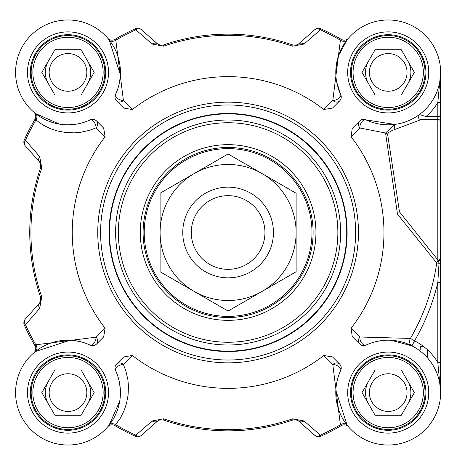 <?xml version="1.0" encoding="UTF-8"?>
<svg xmlns="http://www.w3.org/2000/svg" width="465" height="465" viewBox="0 0 465 465"><rect width="100%" height="100%" fill="white"/><g stroke="black" fill="none" stroke-linecap="round" stroke-linejoin="round"><path stroke-width="0.7" d="M194.103 291.398A68.006 68.006 0 0 0 296.118 232.5A68.006 68.006 0 0 0 194.103 173.602A68.006 68.006 0 0 0 194.103 291.398L160.1 271.763L160.1 193.237L228.106 153.973L296.118 193.237L296.118 271.763L228.106 311.027L194.103 291.398M426.905 357.23A2.837 2.837 0 0 0 427.602 355.37L427.602 349.907M423.441 346.413L421.366 346.413A1.133 1.133 0 0 0 420.232 347.547L420.232 349.25A1.133 1.133 0 0 1 419.267 350.372M273.449 232.5A45.338 45.338 0 0 0 228.106 187.163A45.338 45.338 0 0 0 182.768 232.5A45.338 45.338 0 0 0 228.106 277.838A45.338 45.338 0 0 0 273.449 232.5M264.945 232.5A36.84 36.84 0 0 0 228.106 195.66A36.84 36.84 0 0 0 191.272 232.5A36.84 36.84 0 0 0 228.106 269.34A36.84 36.84 0 0 0 264.945 232.5M46.105 66.53A22.669 22.669 0 0 1 48.372 61.06A22.669 22.669 0 0 0 48.372 83.729A22.669 22.669 0 0 1 48.372 61.06M48.372 403.94A22.669 22.669 0 0 1 48.372 381.271A22.669 22.669 0 0 0 48.372 403.94A22.669 22.669 0 0 1 46.105 398.47M368.576 83.729A22.669 22.669 0 0 1 368.576 61.06A22.669 22.669 0 0 0 368.576 83.729A22.669 22.669 0 0 1 366.315 78.265M366.315 386.735A22.669 22.669 0 0 1 368.576 381.271A22.669 22.669 0 0 0 368.576 403.94A22.669 22.669 0 0 1 368.576 381.271M338.613 55.428L347.105 39.862L348.488 38.188A5.667 5.667 0 0 1 348.436 38.246L348.436 38.246A5.667 5.667 0 0 0 348.488 38.188L348.442 38.24A5.667 5.667 0 0 1 341.327 39.38L340.403 40.211L332.795 100.487A5.667 4.47 -135 0 0 339.584 100.986A5.667 5.667 0 0 0 340.711 94.581A5.667 2.837 -25 0 1 338.648 98.435A5.667 2.837 -25 0 1 332.795 100.487A36258.578 11531.901 109.3 0 0 323.832 109.508A155.851 155.851 0 0 0 132.386 109.508L123.707 108.066L116.628 100.986A5.667 4.47 135 0 0 123.423 100.487L115.814 40.211L114.89 39.38A5.667 5.667 0 0 1 107.775 38.246L107.775 38.24A5.667 5.667 0 0 1 107.729 38.188A5.667 5.667 0 0 0 107.793 38.264M59.381 124.109L35.468 113.501L33.852 112.17A5.667 5.667 0 0 0 33.794 112.123A5.667 5.667 0 0 1 34.985 119.284L42.821 124.951L50.65 128.741L57.335 130.932L65.356 132.461L74.278 132.868L80.753 132.298L89.53 130.31L96.098 127.817A5.667 4.47 135 0 0 96.592 121.022A5.667 5.667 0 0 0 90.187 119.894A52.423 52.423 0 0 1 16.136 80.003A52.423 52.423 0 0 1 75.609 20.53A52.423 52.423 0 0 1 115.5 94.581A5.667 5.667 0 0 0 116.628 100.986M40.734 164.087A5.667 5.667 0 0 0 39.554 161.989L40.507 163.471L40.67 167.598L40.879 164.732M115.5 370.419A5.667 2.837 155 0 1 117.564 366.565A5.667 2.837 155 0 1 123.423 364.514A5.667 4.47 45 0 0 116.628 364.014A5.667 5.667 0 0 0 115.5 370.419A52.423 52.423 0 0 1 75.609 444.47A52.423 52.423 0 0 1 16.136 384.997A52.423 52.423 0 0 1 90.187 345.106A5.667 5.667 0 0 0 96.592 343.978L103.672 336.898L96.592 343.978A5.667 4.47 45 0 0 96.098 337.183L35.822 344.798A222.677 222.677 0 0 1 25.447 324.762A5.667 4.325 -138.5 0 1 25.279 319.153A5.667 5.667 0 0 0 24.366 325.256L25.447 324.762L39.647 308.44A5.667 4.284 -138.5 0 1 39.554 303.011A5.667 5.667 0 0 0 40.746 300.861M35.468 351.499L33.794 352.877A5.667 5.667 0 0 0 33.852 352.83L33.794 352.877A5.667 5.667 0 0 0 34.985 345.716L35.822 344.798A5.667 4.464 -128.4 0 1 35.468 351.499L70.25 340.229M107.781 426.754A5.667 5.667 0 0 0 107.729 426.812A5.667 5.667 0 0 1 107.775 426.754L107.775 426.754A5.667 5.667 0 0 1 114.89 425.62L120.563 417.791L124.347 409.961L126.544 403.271L128.067 395.25L128.474 386.328L127.904 379.858L125.916 371.076L123.423 364.514A36258.578 11531.901 -70.7 0 0 132.386 355.493L123.707 356.934L116.628 364.014M159.693 419.878A5.667 5.667 0 0 0 157.594 421.052L159.082 420.098L163.203 419.942A5.667 5.667 0 0 0 163.169 419.93M132.386 355.493A155.851 155.851 0 0 0 323.832 355.493L332.504 356.934L339.584 364.014A5.667 4.47 -45 0 0 332.795 364.514L340.403 424.789A222.677 222.677 0 0 1 320.368 435.164A5.667 4.325 131.5 0 1 314.759 435.327A5.667 5.667 0 0 0 320.862 436.24L320.368 435.164L304.052 420.965A5.667 4.284 131.5 0 1 298.617 421.052A5.667 5.667 0 0 0 297.943 420.534M348.442 426.76L347.105 425.138A5.667 4.464 141.6 0 0 340.403 424.789L341.327 425.62A5.667 5.667 0 0 1 348.436 426.754L348.442 426.76A5.667 5.667 0 0 1 348.488 426.812A5.667 5.667 0 0 0 348.425 426.736M440.634 392.547L440.634 282.685L437.803 282.685L437.803 362.345L440.634 392.605L440.634 362.345L437.803 362.345A58.09 58.09 0 0 0 414.536 340.822L411.973 345.873A5.667 4.76 116.9 0 1 410.421 338.427L359.898 337.009A5.667 4.755 -45 0 0 359.625 343.978A5.667 5.667 0 0 0 366.031 345.106A52.423 52.423 0 0 1 440.082 384.997A52.423 52.423 0 0 1 380.603 444.47A52.423 52.423 0 0 1 340.711 370.419A5.667 5.667 0 0 0 339.584 364.014M440.634 282.342L440.634 239.161M440.634 140.831L440.634 123.405M296.519 45.122A5.667 5.667 0 0 0 298.617 43.948L297.135 44.902L293.008 45.059A5.667 5.667 0 0 0 293.043 45.07L293.159 45.111M152.165 44.036L163.593 46.18A197.172 197.172 0 0 1 292.625 46.18L293.008 45.059A198.357 198.357 0 0 0 163.203 45.059L160.541 45.308L157.594 43.948L141.459 29.673A5.667 5.667 0 0 0 135.356 28.76L135.844 29.836L152.165 44.036A5.667 4.284 -48.5 0 1 157.594 43.948A5.667 5.667 0 0 0 158.274 44.466M297.135 44.902L293.095 45.088M296.263 45.192L297.943 44.466M163.052 45.111L159.948 45.192L163.163 45.076M40.734 300.907L40.862 300.373M40.711 297.536L40.519 301.512L39.554 303.011L25.279 319.153M159.948 419.808L158.274 420.534M293.159 419.889L296.263 419.808L293.055 419.924M81.09 369.937L94.18 392.605L81.09 415.274L54.917 415.274L41.827 392.605L54.917 369.937L81.09 369.937M49.168 392.605A18.838 18.838 0 0 0 77.422 408.915A18.838 18.838 0 0 0 77.422 376.29A18.838 18.838 0 0 0 49.168 392.605M90.675 392.605A22.669 22.669 0 0 0 87.635 381.271A22.669 22.669 0 0 1 87.635 403.94A22.669 22.669 0 0 0 90.675 392.605M104.84 392.605A36.84 36.84 0 0 0 68.006 355.766A36.84 36.84 0 0 0 31.167 392.605A36.84 36.84 0 0 0 68.006 429.439A36.84 36.84 0 0 0 104.84 392.605M103.143 392.605A35.137 35.137 0 0 1 50.435 423.034A35.137 35.137 0 0 1 50.435 362.171A35.137 35.137 0 0 1 103.143 392.605M81.09 49.726L94.18 72.395L81.09 95.063L54.917 95.063L41.827 72.395L54.917 49.726L81.09 49.726M49.168 72.395A18.838 18.838 0 0 0 77.422 88.71A18.838 18.838 0 0 0 77.422 56.085A18.838 18.838 0 0 0 49.168 72.395M90.675 72.395A22.669 22.669 0 0 0 87.635 61.06A22.669 22.669 0 0 1 87.635 83.729A22.669 22.669 0 0 0 90.675 72.395M104.84 72.395A36.84 36.84 0 0 0 68.006 35.561A36.84 36.84 0 0 0 31.167 72.395A36.84 36.84 0 0 0 68.006 109.234A36.84 36.84 0 0 0 104.84 72.395M103.143 72.395A35.137 35.137 0 0 1 50.435 102.829A35.137 35.137 0 0 1 50.435 41.966A35.137 35.137 0 0 1 103.143 72.395M401.301 369.937L414.391 392.605L401.301 415.274L375.121 415.274L362.037 392.605L375.121 369.937L401.301 369.937M369.379 392.605A18.838 18.838 0 0 0 397.627 408.915A18.838 18.838 0 0 0 397.627 376.29A18.838 18.838 0 0 0 369.379 392.605M410.88 392.605A22.669 22.669 0 0 0 407.846 381.271A22.669 22.669 0 0 1 407.846 403.94A22.669 22.669 0 0 0 410.88 392.605M425.051 392.605A36.84 36.84 0 0 0 388.211 355.766A36.84 36.84 0 0 0 351.371 392.605A36.84 36.84 0 0 0 388.211 429.439A36.84 36.84 0 0 0 425.051 392.605M423.348 392.605A35.137 35.137 0 0 1 370.64 423.034A35.137 35.137 0 0 1 370.64 362.171A35.137 35.137 0 0 1 423.348 392.605M401.301 49.726L414.391 72.395L401.301 95.063L375.121 95.063L362.037 72.395L375.121 49.726L401.301 49.726M369.379 72.395A18.838 18.838 0 0 0 397.627 88.71A18.838 18.838 0 0 0 397.627 56.085A18.838 18.838 0 0 0 369.379 72.395M410.88 72.395A22.669 22.669 0 0 0 407.846 61.06A22.669 22.669 0 0 1 407.846 83.729A22.669 22.669 0 0 0 410.88 72.395M425.051 72.395A36.84 36.84 0 0 0 388.211 35.561A36.84 36.84 0 0 0 351.371 72.395A36.84 36.84 0 0 0 388.211 109.234A36.84 36.84 0 0 0 425.051 72.395M423.348 72.395A35.137 35.137 0 0 1 370.64 102.829A35.137 35.137 0 0 1 370.64 41.966A35.137 35.137 0 0 1 423.348 72.395M30.318 72.395A37.688 37.688 0 0 0 68.006 110.083A37.688 37.688 0 0 0 105.695 72.395A37.688 37.688 0 0 1 68.006 110.083A37.688 37.688 0 0 1 30.318 72.395A37.688 37.688 0 0 1 68.006 34.706A37.688 37.688 0 0 1 105.695 72.395A37.688 37.688 0 0 1 68.006 110.083A37.688 37.688 0 0 1 30.318 72.395A37.688 37.688 0 0 1 68.006 34.706A37.688 37.688 0 0 1 105.695 72.395M350.523 72.395A37.688 37.688 0 0 0 388.211 110.083A37.688 37.688 0 0 0 425.899 72.395A37.688 37.688 0 0 1 388.211 110.083A37.688 37.688 0 0 1 350.523 72.395A37.688 37.688 0 0 1 388.211 34.706A37.688 37.688 0 0 1 425.899 72.395A37.688 37.688 0 0 1 388.211 110.083A37.688 37.688 0 0 1 350.523 72.395A37.688 37.688 0 0 1 388.211 34.706A37.688 37.688 0 0 1 425.899 72.395M440.634 392.477L440.634 392.042M440.634 362.345L440.634 263.074L439.024 263.254L437.803 282.685A215.615 215.615 0 0 1 414.536 340.822L410.421 338.427A210.854 210.854 0 0 0 436.745 262.998L439.024 263.254L438.449 260.667A2.837 2.749 180 0 0 440.634 257.988L440.634 102.655L437.803 102.655L437.803 260.307A2.837 2.813 -0 0 0 440.634 257.494M440.634 263.074L440.634 257.988M440.634 72.494L437.803 102.655A58.09 58.09 0 0 1 425.975 116.535L419.401 114.535A2.837 2.778 -126.5 0 0 421.087 119.627L425.975 119.36L425.975 116.535L440.634 116.535L440.634 72.395L440.634 102.655M387.566 133.984L399.499 211.901L438.449 260.667A2.837 2.383 98.5 0 0 436.745 262.998L397.494 214.138L385.555 133.019A2.837 2.191 -160.5 0 0 387.566 133.984L388.949 132.322L392.123 130.491L421.087 119.627M395.087 129.636A2.837 0.564 82.9 0 1 394.454 126.509A2.837 0.564 82.9 0 1 394.739 124.411L385.555 133.013L359.898 127.991A5.667 3.226 115 0 1 361.741 121.94A5.667 3.226 115 0 1 366.031 119.894A5.667 5.667 0 0 0 359.625 121.022A5.667 4.755 -135 0 0 359.898 127.991A43721.363 12363.31 -17.8 0 1 351.081 136.751A155.851 155.851 0 0 1 351.081 328.249L352.243 336.596L359.625 343.978M419.401 114.535L418.268 115.349M394.739 124.411L366.031 119.894A52.423 52.423 0 0 0 440.082 80.003A52.423 52.423 0 0 0 380.603 20.53A52.423 52.423 0 0 0 340.711 94.581L336.689 82.09M335.788 72.273L336.654 62.891M339.584 100.986L332.504 108.066L323.832 109.508M96.592 121.022L103.672 128.102L105.113 136.774A155.851 155.851 0 0 0 105.113 328.226A36258.578 11531.901 160.7 0 0 96.098 337.183A5.667 2.837 -65 0 1 94.04 343.042A5.667 2.837 -65 0 1 90.187 345.106L85.7 343.257M103.672 336.898L105.113 328.226M352.243 128.404L359.625 121.022L352.243 128.404L351.081 136.751M425.899 392.605A37.688 37.688 0 0 1 388.211 430.294A37.688 37.688 0 0 1 350.523 392.605A37.688 37.688 0 0 1 388.211 354.917A37.688 37.688 0 0 1 425.899 392.605A37.688 37.688 0 0 1 388.211 430.294A37.688 37.688 0 0 1 350.523 392.605A37.688 37.688 0 0 1 388.211 354.917A37.688 37.688 0 0 1 425.899 392.605M105.695 392.605A37.688 37.688 0 0 1 68.006 430.294A37.688 37.688 0 0 1 30.318 392.605A37.688 37.688 0 0 1 68.006 354.917A37.688 37.688 0 0 1 105.695 392.605A37.688 37.688 0 0 1 68.006 430.294A37.688 37.688 0 0 1 30.318 392.605A37.688 37.688 0 0 1 68.006 354.917A37.688 37.688 0 0 1 105.695 392.605M355.626 232.5A127.515 127.515 0 0 0 228.106 104.985A127.515 127.515 0 0 0 100.591 232.5A127.515 127.515 0 0 0 228.106 360.015A127.515 127.515 0 0 0 355.626 232.5M323.832 355.493A36258.578 11531.901 70.7 0 0 332.795 364.514A5.667 2.837 -155 0 1 338.648 366.565A5.667 2.837 -155 0 1 340.711 370.419L338.863 374.912M347.105 425.138L335.835 390.356M336.143 386.508L337.311 380.068M320.862 436.24A223.863 223.863 0 0 0 341.327 425.62M304.052 420.965L292.625 418.82A197.172 197.172 0 0 1 163.593 418.82L163.203 419.942A198.357 198.357 0 0 0 293.008 419.942L295.676 419.692L298.617 421.052L314.759 435.327M141.459 435.327L157.594 421.052A5.667 4.284 -131.5 0 1 152.165 420.965L135.844 435.164L135.356 436.24A5.667 5.667 0 0 0 141.459 435.327A5.667 4.325 -131.5 0 1 135.844 435.164A222.677 222.677 0 0 1 115.814 424.789A5.667 4.464 -141.6 0 0 109.106 425.138L107.775 426.76M163.593 418.82L152.165 420.965M114.89 425.62A223.863 223.863 0 0 0 135.356 436.24M119.668 383.706L120.429 392.361M119.714 401.225L109.106 425.138M351.081 328.249A43721.363 12363.31 -162.2 0 1 359.898 337.009A5.667 3.226 65 0 0 361.741 343.06A5.667 3.226 65 0 0 366.031 345.106L368.902 343.868M377.493 341.287L384.334 340.322M391.007 340.258L411.973 345.873M74.098 340.537L80.538 341.699M24.366 325.256A223.863 223.863 0 0 0 34.985 345.716M39.647 308.44L41.786 297.013A197.172 197.172 0 0 1 41.786 167.987L39.647 156.56L25.447 140.238L24.366 139.744A5.667 5.667 0 0 0 25.279 145.847A5.667 4.325 -41.5 0 1 25.447 140.238A222.677 222.677 0 0 1 35.822 120.203A5.667 4.464 -51.6 0 0 35.468 113.501M25.279 145.847L39.554 161.989A5.667 4.284 -41.5 0 1 39.647 156.56M34.985 119.284A223.863 223.863 0 0 0 24.366 139.744M90.187 119.894A5.667 2.837 -115 0 1 94.04 121.958A5.667 2.837 -115 0 1 96.098 127.817A36258.578 11531.901 19.3 0 0 105.113 136.774M76.899 124.062L68.245 124.818M41.786 167.987L40.67 167.598A198.357 198.357 0 0 0 40.67 297.402L41.786 297.013M132.386 109.508A36258.578 11531.901 -109.3 0 0 123.423 100.487A5.667 2.837 25 0 1 117.564 98.435A5.667 2.837 25 0 1 115.5 94.581L117.349 90.088M157.594 43.948L141.459 29.673A5.667 4.325 -48.5 0 0 135.844 29.836A222.677 222.677 0 0 0 115.814 40.211A5.667 4.464 -38.4 0 1 109.106 39.862L107.775 38.24M109.106 39.862L120.377 74.644M120.069 78.492L118.906 84.932M135.356 28.76A223.863 223.863 0 0 0 114.89 39.38M314.759 29.673L298.617 43.948A5.667 4.284 48.5 0 1 304.052 44.036L320.368 29.836L320.862 28.76A5.667 5.667 0 0 0 314.759 29.673A5.667 4.325 48.5 0 1 320.368 29.836A222.677 222.677 0 0 1 340.403 40.211A5.667 4.464 38.4 0 0 347.105 39.862M292.625 46.18L304.052 44.036M341.327 39.38A223.863 223.863 0 0 0 320.862 28.76M313.119 232.5A85.014 85.014 0 0 1 228.106 317.514A85.014 85.014 0 0 1 143.098 232.5A85.014 85.014 0 0 1 228.106 147.486A85.014 85.014 0 0 1 313.119 232.5M315.95 232.5A87.844 87.844 0 0 0 184.187 156.426A87.844 87.844 0 0 0 184.187 308.574A87.844 87.844 0 0 0 315.95 232.5M347.123 232.5A119.017 119.017 0 0 0 228.106 113.483A119.017 119.017 0 0 0 109.095 232.5A119.017 119.017 0 0 0 228.106 351.517A119.017 119.017 0 0 0 347.123 232.5A119.017 119.017 0 0 0 228.106 113.483A119.017 119.017 0 0 0 109.095 232.5A119.017 119.017 0 0 0 228.106 351.517A119.017 119.017 0 0 0 347.123 232.5A119.017 119.017 0 0 0 228.106 113.483A119.017 119.017 0 0 0 109.095 232.5A119.017 119.017 0 0 0 228.106 351.517A119.017 119.017 0 0 0 347.123 232.5M440.634 122.185A2.837 2.825 180 0 0 437.803 119.36L425.975 119.36M108.525 72.395A40.525 40.525 0 0 0 47.744 37.305A40.525 40.525 0 0 0 47.744 107.491A40.525 40.525 0 0 0 108.525 72.395M428.736 72.395A40.525 40.525 0 0 0 367.949 37.305A40.525 40.525 0 0 0 367.949 107.491A40.525 40.525 0 0 0 428.736 72.395M108.525 392.605A40.525 40.525 0 0 0 47.744 357.509A40.525 40.525 0 0 0 47.744 427.695A40.525 40.525 0 0 0 108.525 392.605M358.457 232.5A130.351 130.351 0 0 0 228.106 102.149A130.351 130.351 0 0 0 97.755 232.5A130.351 130.351 0 0 0 228.106 362.851A130.351 130.351 0 0 0 358.457 232.5M428.736 392.605A40.525 40.525 0 0 0 367.949 357.509A40.525 40.525 0 0 0 367.949 427.695A40.525 40.525 0 0 0 428.736 392.605M295.676 419.692L293.008 419.942L292.625 418.82M160.541 45.308L163.203 45.059L163.593 46.18M337.863 232.5A109.757 109.757 0 0 0 228.106 122.743A109.757 109.757 0 0 0 118.348 232.5A109.757 109.757 0 0 0 228.106 342.257A109.757 109.757 0 0 0 337.863 232.5M346.739 232.5A118.627 118.627 0 0 0 228.106 113.873A118.627 118.627 0 0 0 109.478 232.5A118.627 118.627 0 0 0 228.106 351.127A118.627 118.627 0 0 0 346.739 232.5M340.601 232.5A112.495 112.495 0 0 0 228.106 120.005A112.495 112.495 0 0 0 115.616 232.5A112.495 112.495 0 0 0 228.106 344.995A112.495 112.495 0 0 0 340.601 232.5M310.504 248.188A83.88 83.88 0 0 0 243.794 150.102A83.88 83.88 0 0 0 145.708 216.812A83.88 83.88 0 0 0 212.418 314.898A83.88 83.88 0 0 0 310.504 248.188M40.839 164.5L40.711 167.464M40.67 297.402L40.519 301.512L40.862 300.39M159.082 420.098L163.203 419.942M40.507 163.471L40.67 167.598"/></g></svg>
